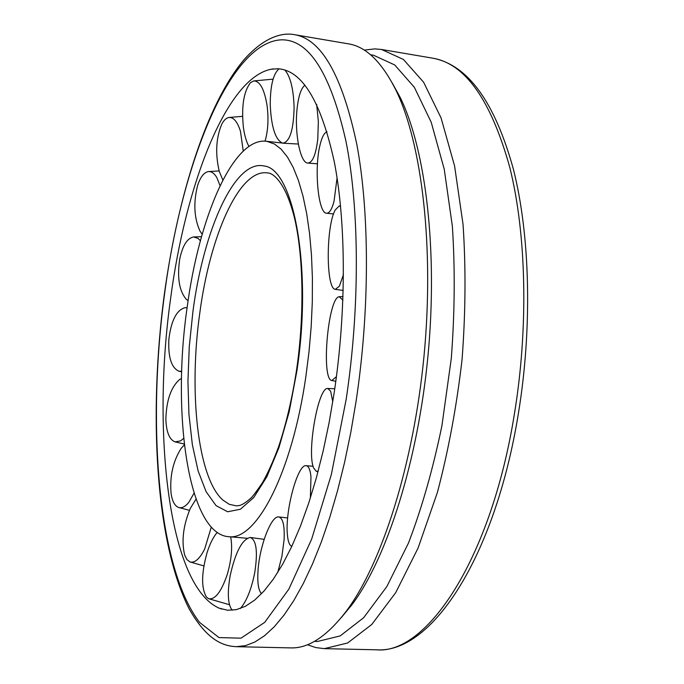 <?xml version="1.0" encoding="UTF-8"?>
<svg xmlns="http://www.w3.org/2000/svg" width="684" height="684" viewBox="0 0 684 684"><rect width="100%" height="100%" fill="white"/><g stroke="black" fill="none" stroke-linecap="round" stroke-linejoin="round"><path stroke-width="1.03" d="M305.91 376.243C292.051 473.166 256.432 540.411 229.012 536.718C188.579 534.803 171.522 415.111 187.057 308.022C198.916 217.281 233.304 136.407 266.803 141.323L274.455 144.008L281.124 149.189L287.425 157.012L293.231 167.469L298.438 180.482L302.961 195.94L306.697 213.673L309.553 233.449L311.476 254.987L312.4 277.952L312.306 301.977L311.177 326.653L309.04 351.55L305.91 376.243M296.463 370.668C292.025 399.088 286.049 424.499 278.533 446.9C273.403 460.819 268.043 472.755 262.451 482.724C256.115 491.993 252.242 497.148 250.814 498.174C241.375 506.476 238.784 505.536 236.296 505.844L229.251 504.322L222.625 499.876C197.385 477.047 188.656 391.128 199.822 312.827C209.868 236.724 238.613 170.162 266.367 172.787L268.102 173.026C270.248 172.736 283.98 177.07 294.197 216.751C303.448 254.457 304.705 314.495 296.48 370.557M334.219 392.496L329.166 422.353L323.156 451.021L316.29 478.09L308.681 503.227L300.456 526.107L291.743 546.499L282.672 564.206L273.378 579.091L263.981 591.087L254.593 600.167L245.334 606.332L236.296 609.658L227.567 610.239L219.213 608.179C168.709 586.171 151.651 432.869 170.598 298.575C185.424 185.407 225.977 78.908 270.719 69.306L277.772 68.751C302.174 70.119 321.035 101.275 334.365 162.219C346.13 222.907 346.472 310.673 334.219 392.496M290.674 647.893C308.501 648.526 327.003 636.334 346.181 611.308C381.689 564.078 413.632 464.556 424.029 355.851C434.408 247.146 421.891 143.383 395.985 90.279C381.894 62.073 366.034 46.597 348.412 43.844L294.838 34.739C321.711 39.364 342.393 76.035 356.886 144.751C369.668 213.186 369.813 310.75 356.039 401.534L350.781 432.485L344.591 462.307L337.571 490.659L329.816 517.215L321.437 541.702L312.545 563.898L303.26 583.623L293.701 600.74L283.971 615.164L274.19 626.852L264.452 635.804L254.841 642.045L245.453 645.645L236.348 646.688L290.674 647.893M364.23 50.103L374.883 48.889L381.604 49.487L403.406 59.448L423.635 82.251L441.094 118.016L454.586 165.981L463.034 224.301C465.941 267.453 465.616 312.52 462.068 359.493C456.656 406.279 448.439 450.594 437.409 492.412L418.069 548.072L395.728 592.618L371.814 624.432L347.634 642.986L324.336 648.646L315.709 647.56L307.398 644.747M370.506 54.737L373.584 55.259L394.736 64.963L414.333 87.27L431.219 122.265L444.241 169.204L452.363 226.25C455.125 268.461 454.774 312.528 451.295 358.459L441.907 425.799C432.946 469.121 421.814 508.169 408.519 542.959L386.836 586.573L363.632 617.746L340.17 635.923L317.564 641.455L314.435 641.378M392.334 83.14L400.362 97.752C425.773 149.787 438.016 250.695 427.936 356.227C417.838 461.76 386.708 558.52 351.901 604.801L341.256 617.626M316.666 104.378L318.359 121.598L317.761 139.262C315.854 154.806 312.528 162.741 307.774 163.074C300.31 163.16 294.462 133.235 297.027 109.286C298.412 96.179 301.063 88.142 304.987 85.167M337.075 177.925L334.031 201.284C331.885 209.407 329.389 213.391 326.55 213.228C318.163 213.459 314.016 168.452 320.061 144.863C321.976 136.954 324.293 132.619 327.02 131.85M343.471 274.498L339.392 286.186L335.357 289.332C325.892 289.392 325.883 226.207 335.245 209.971L339.153 206.012L340.598 206.363M336.434 376.662L331.86 380.526C320.839 379.663 328.072 297.249 339.213 296.719L342.898 300.165M318.188 471.071L316.324 471.353L313.665 468.018C306.629 452.457 318.205 386.682 327.747 388.486L330.637 391.145L332.783 401.722M291.692 546.277L291.692 546.277C289.358 545.293 287.904 541.258 287.348 534.161C285.083 510.486 297.737 463.846 306.099 465.701C308.621 465.984 310.245 469.694 310.981 476.808L310.365 498.029M261.553 593.712C258.424 590.514 257.244 582.819 258.03 570.627C259.518 546.165 271.24 515.377 278.713 516.95C282.962 517.968 284.749 525.611 284.082 539.881L281.936 556.195L277.764 572.457M232.192 610.265C227.866 604.639 227.191 593.139 230.149 575.766C235.407 552.125 242.093 539.36 250.207 537.462C256.457 539.898 257.962 551.663 254.722 572.756C251.379 589.343 246.591 601.262 240.349 608.504M230.636 536.795C232.663 547.14 231.534 559.7 227.242 574.492C221.334 591.754 215.152 599.825 208.688 598.722L206.491 597.106C201.19 588.231 201.344 573.525 206.961 553.005C209.817 543.925 213.228 537.068 217.187 532.434M211.288 527.133L204.721 548.91C199.702 558.879 194.786 563.223 189.972 561.94L186.963 559.606L184.697 555.117C181.303 541.164 183.192 525.568 190.349 508.315L196.043 499.123M194.051 493.155L188.929 502.159C185.355 506.656 181.927 508.426 178.652 507.477C174.762 505.998 172.231 501.278 171.06 493.309C169.666 476.141 173.043 461.153 181.183 448.345L184.372 444.839M183.663 438.341L180.627 440.872L175.044 441.881C169.358 439.598 166.297 432.006 165.861 419.095C166.426 400.32 171.009 387.118 179.618 379.483L181.508 378.474M181.696 371.241L178.969 371.232C171.342 367.804 167.982 357.074 168.888 339.059C171.274 320.223 176.754 309.741 185.313 307.62L187.083 307.834M188.117 300.592L186.518 299.532C179.285 291.401 177.011 277.961 179.695 259.21C182.542 245.65 187.168 238.229 193.563 236.955L198.078 238.4L200.403 240.751M202.182 234.321L199.916 230.97C194.051 217.734 193.29 202.575 197.625 185.501C200.361 177.019 203.952 172.385 208.398 171.598C211.501 171.316 214.314 173.308 216.828 177.575L220.06 185.689M222.839 180.097L219.29 171.47C215.161 153.874 215.973 138.151 221.719 124.308C223.83 120.222 226.224 117.947 228.909 117.486C233.586 117.126 237.433 121.709 240.46 131.251L243.239 151.07M248.925 146.41C246.326 141.631 244.47 135.235 243.376 127.198C241.332 106.405 243.684 91.579 250.455 82.73L253.678 80.943C259.937 80.926 264.417 89.219 267.119 105.832C268.726 119.11 268.034 130.883 265.05 141.152M284.877 70.007C290.418 76.548 293.487 88.954 294.094 107.226C293.633 129.738 289.879 141.725 282.834 143.204C275.481 140.229 271.274 127.344 270.231 104.541C270.317 85.62 273.258 73.718 279.072 68.836M264.033 165.99C293.667 168.478 312.665 268.658 296.865 371.044L289.187 411.742L278.935 447.695L266.846 476.782L253.738 497.542L240.426 509.229L227.661 511.769L216.05 505.621L206.081 491.634L198.112 470.917L192.358 444.728L188.946 414.367L187.938 381.159L189.288 346.403L192.939 311.4C203.584 230.029 234.766 159.047 264.033 165.99M381.604 49.487L432.972 58.217C465.342 63.834 490.915 100.095 509.683 166.999C526.415 233.535 528.698 327.482 514.291 414.632C490.958 559.828 426.337 654.802 376.431 649.8L324.336 648.646M164.417 295.026C181.217 165.46 229.345 41.442 281.859 39.817C309.151 39.723 330.483 73.385 345.873 140.81C359.451 208.175 360.083 307.193 346.172 399.353L331.372 474.414L311.682 539.069L288.853 589.138L264.734 622.337L240.982 638.172L218.931 637.574L199.557 622.363C157.893 568.31 146.975 425.192 164.417 295.026M281.876 143.007L266.803 141.323M247.086 538.265L229.012 536.718M219.213 608.179L221.838 609.111M432.972 58.217C467.916 65.006 494.686 101.873 513.282 168.803C530.194 235.091 532.528 328.021 518.25 414.342C494.848 557.793 431.288 653.844 376.431 649.8M164.254 294.813C178.191 193.803 207.201 103.669 243.761 60.012C263.767 37.287 282.039 32.08 294.838 34.739M400.362 97.752L395.985 90.279M351.901 604.801L346.181 611.308M164.245 294.855C148.556 413.769 155.294 541.779 189.006 608.572C206.748 640.147 222.958 646.098 236.348 646.688M273.472 68.879L270.719 69.306M307.774 163.074L317.462 163.809M326.55 213.228L333.561 213.964M335.357 289.332L343.206 290.452M340.555 205.918L339.153 206.012M331.971 380.552L335.818 381.304M343.026 296.634L339.503 296.685M327.747 388.486L334.767 388.76M318 471.772L316.324 471.353M306.099 465.701L313.092 466.257M278.713 516.95L287.665 517.942M250.207 537.462L264.169 539.334M229.448 604.707L208.688 598.722M203.883 565.907L189.972 561.94M189.451 510.324L178.652 507.477M184.27 444.01L175.044 441.881M179.131 371.275L181.679 371.797M201.515 236.69L193.563 236.955M219.137 170.932L208.398 171.598M242.555 116.331L228.909 117.486M273.078 79.147L253.678 80.943M282.834 143.204L298.335 144.042"/></g></svg>
